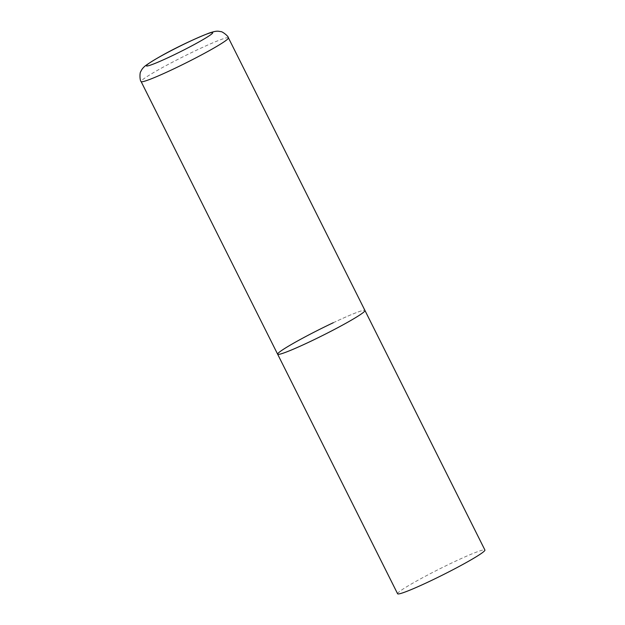 <?xml version="1.0" encoding="UTF-8"?>
<svg xmlns="http://www.w3.org/2000/svg" width="625" height="625" viewBox="0 0 625 625"><rect width="100%" height="100%" fill="white"/><g stroke="black" fill="none" stroke-linecap="round" stroke-linejoin="round"><path stroke-width="0.47" stroke-dasharray="3.12 2.34" d="M333.297 322.719A48.828 3.406 153.4 0 1 364.953 310.492A48.828 3.406 -26.6 0 0 326.602 325.938A48.828 3.406 -26.6 0 0 279.297 352.211A48.828 3.406 -26.6 0 0 277.641 354.211M397.594 593.75A48.828 3.406 153.4 0 1 453.25 562.258A48.828 3.406 153.4 0 1 484.906 550.023M228.43 37.852A48.828 3.406 -26.6 0 0 190.078 53.297A48.828 3.406 -26.6 0 0 142.766 79.578A48.828 3.406 -26.6 0 0 141.117 81.578"/><path stroke-width="0.94" d="M363.305 312.492A48.828 3.406 -26.6 0 0 364.953 310.492A48.828 3.406 153.4 0 1 309.297 341.984A48.828 3.406 153.4 0 1 277.641 354.211A48.828 3.406 -26.6 0 0 315.992 338.766A48.828 3.406 -26.6 0 0 363.305 312.492M141.117 81.578A48.828 3.406 -26.6 0 0 179.469 66.133A48.828 3.406 -26.6 0 0 226.773 39.852A48.828 3.406 -26.6 0 0 228.43 37.852C228.445 36.047 221.844 31.117 220.719 31.633C218.164 31.211 217.102 30.43 209.25 33.039C189.375 40.82 161.047 54.742 145.516 65.672C143.156 67.547 141.57 69.539 140.766 71.648C139.68 72.242 139.641 80.469 141.117 81.578L277.641 354.211A48.828 3.406 153.4 0 1 333.297 322.719M228.43 37.852L484.906 550.023A48.828 3.406 153.4 0 1 429.25 581.516A48.828 3.406 153.4 0 1 397.594 593.75L277.641 354.211M211.461 34.172A37.109 2.586 -26.6 0 0 188.656 41.945A37.109 2.586 -26.6 0 0 147.617 64.359A37.109 2.586 -26.6 0 0 170.414 56.578A37.109 2.586 -26.6 0 0 211.461 34.172"/></g></svg>
